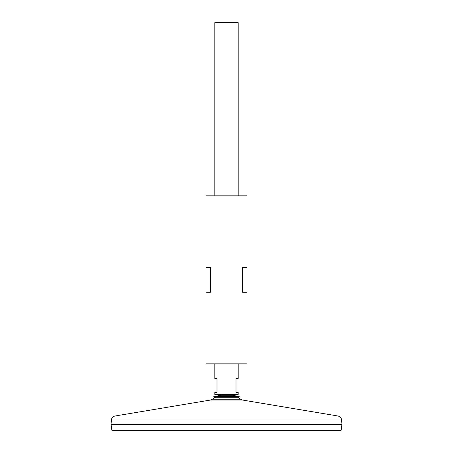 <?xml version="1.0" encoding="UTF-8"?>
<svg xmlns="http://www.w3.org/2000/svg" width="453" height="453" viewBox="0 0 453 453"><rect width="100%" height="100%" fill="white"/><g stroke="black" fill="none" stroke-linecap="round" stroke-linejoin="round"><path stroke-width="0.68" d="M212.468 399.218L210.577 400.027L242.423 400.027L240.532 399.218L212.468 399.218A23.528 23.528 0 0 1 216.947 396.607M341.941 424.359L111.07 424.376L341.941 424.376L341.585 419.976L111.415 419.976C111.727 417.825 112.944 416.5 115.062 416.007L337.938 416.007L242.423 400.027M341.941 424.376L341.103 430.35L111.897 430.35L111.059 424.376M238.193 195.815L238.193 22.65L214.807 22.65L214.807 195.815M238.193 363.861L238.193 378.476L235.996 378.476L235.996 392.355L238.193 392.355L238.193 394.546L214.807 394.546L214.807 392.355L217.004 392.355L217.004 378.476L214.807 378.476L214.807 363.861M240.532 399.218A23.528 23.528 0 0 0 238.289 397.745L214.711 397.745L213.799 396.607L220.804 395.276M238.289 397.745L239.201 396.607L213.799 396.607M246.959 195.815L206.041 195.815L206.041 267.417L210.424 267.417L210.424 292.259L206.041 292.259L206.041 363.861L246.959 363.861L246.959 292.259L242.576 292.259L242.576 267.417L246.959 267.417L246.959 195.815M210.577 400.027L115.062 416.007M341.585 419.976C341.273 417.825 340.056 416.5 337.938 416.007M111.415 419.976L111.059 424.359M232.315 395.265L238.193 394.546M220.685 395.265L214.807 394.546M239.201 396.607L232.87 395.265L220.13 395.265M232.196 395.276L232.87 395.265"/></g></svg>
